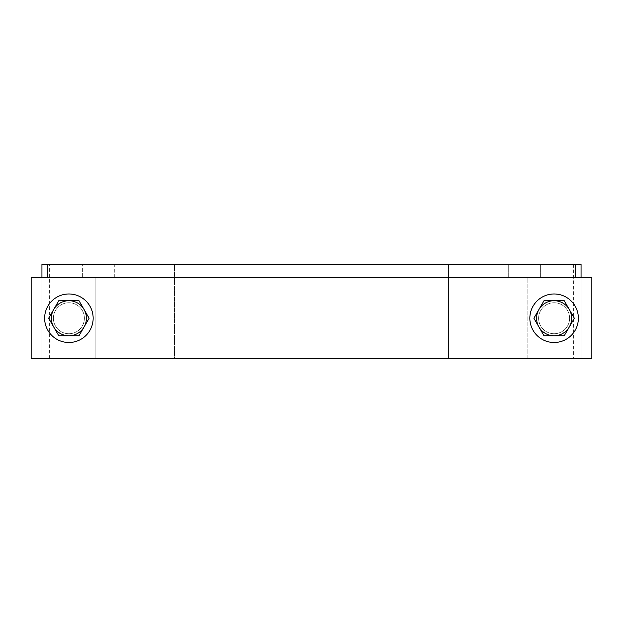 <?xml version="1.0" encoding="UTF-8"?>
<svg xmlns="http://www.w3.org/2000/svg" width="623" height="623" viewBox="0 0 623 623"><rect width="100%" height="100%" fill="white"/><g stroke="black" fill="none" stroke-linecap="round" stroke-linejoin="round"><path stroke-width="0.47" stroke-dasharray="3.12 2.34" d="M79.137 358.132L69.122 358.132L79.137 358.132L79.137 358.677L69.122 358.677L79.137 358.677M72.836 358.132L74.986 358.132L72.836 358.132L72.836 358.677L72.836 358.132M78.685 358.132L78.685 358.677L78.685 358.132M76.839 358.132L76.839 358.677M75.445 358.132L75.445 358.677M74.986 358.132L74.986 358.677M75.227 358.132L75.227 358.677M69.122 358.132L69.122 358.677L69.122 358.132M41.936 277.803L41.936 358.677L527.151 358.677L527.151 277.803L527.151 358.677L591.85 358.677L591.85 277.803L591.85 358.677L31.15 358.677L31.15 277.803L31.15 358.677L41.936 358.677L41.936 277.803L41.936 358.677L95.849 358.677L41.936 358.677L41.936 358.132L41.928 358.677L41.928 358.132C51.717 358.132 51.717 358.132 41.936 358.132C51.717 358.132 51.717 358.132 41.936 358.132L52.721 358.132L41.928 358.132C53.835 358.132 53.835 358.132 41.928 358.132C53.835 358.132 53.835 358.132 41.928 358.132L41.928 358.677C53.835 358.677 53.835 358.677 41.928 358.677C53.835 358.677 53.835 358.677 41.928 358.677L52.721 358.677L41.928 358.677C51.686 358.677 51.686 358.677 41.936 358.677C51.686 358.677 51.686 358.677 41.936 358.677L31.15 358.677L31.15 277.803L591.85 277.803L527.151 277.803L527.151 358.677L95.849 358.677L95.849 277.803L41.936 277.803L41.936 358.677L95.849 358.677L95.849 277.803L31.15 277.803L41.936 277.803L41.936 358.677L41.936 277.803L95.849 277.803L41.936 277.803L47.325 277.803L41.936 277.803L41.936 264.323L47.325 264.323L47.325 277.803L581.064 277.803L95.849 277.803L95.849 358.677L95.849 277.803L527.151 277.803L527.151 358.677L581.064 358.677L581.064 277.803L527.151 277.803L581.064 277.803L575.675 277.803L575.675 264.323L581.064 264.323L581.064 358.677L581.064 277.803L581.064 358.677L581.064 277.803L591.85 277.803L591.85 358.677L581.064 358.677L581.064 277.803M52.721 358.132L52.721 358.677M51.008 358.132C57.573 358.132 57.573 358.132 51.008 358.132C57.573 358.132 57.573 358.132 51.008 358.132L48.283 358.132L51.008 358.132L51.008 358.677C57.573 358.677 57.573 358.677 51.008 358.677C57.573 358.677 57.573 358.677 51.008 358.677L48.283 358.677L51.008 358.677L51.008 358.132M48.306 358.132L48.283 358.677L48.306 358.132M119.873 358.132L123.011 358.132L119.873 358.132L119.873 358.677L123.011 358.677L119.873 358.677L119.873 358.132M126.025 358.677L129.163 358.677L123.011 358.132L129.163 358.132L126.025 358.132L126.025 358.677M129.163 358.132L129.163 358.677L125.464 358.677L129.163 358.677L129.163 358.132L129.163 358.677L129.163 358.132L123.572 358.677L129.163 358.132M123.572 358.132L125.464 358.132L123.572 358.132L123.572 358.677L123.572 358.132M107.413 358.132L105.708 358.132L107.413 358.132L107.413 358.677L105.708 358.677L107.413 358.677L107.413 358.132M105.303 358.132L102.008 358.132L105.303 358.132L105.303 358.677L107.514 358.677L102.008 358.677L105.303 358.677M107.491 358.132L107.491 358.677L107.514 358.132M102.008 358.132L102.008 358.677L102.008 358.132M105.708 358.132L105.708 358.677L105.708 358.132M114.445 358.132L108.861 358.132L118.144 358.132L118.144 358.677L112.561 358.677L118.144 358.677L115.014 358.677L118.144 358.677L118.144 358.132L112.561 358.132L112.561 358.677L114.445 358.677L112.561 358.677L112.561 358.132L114.445 358.132L114.445 358.677M112 358.677L108.861 358.677L112 358.677L112 358.132L112 358.677M108.861 358.132L108.861 358.677L108.861 358.132M118.144 358.132L118.144 358.677L118.144 358.132M112.561 358.132L112.561 358.677L112.561 358.132M97.344 358.132L90.39 358.132L101.401 358.132L90.39 358.677L97.344 358.677M95.958 358.132L95.958 358.677M97.04 358.132L97.04 358.677M101.004 358.132L101.004 358.677M97.889 358.132L97.889 358.677M101.401 358.132L101.401 358.677M95.794 358.132L95.794 358.677M94.346 358.132L94.346 358.677M90.39 358.132L90.39 358.677M93.886 358.132L93.886 358.677M90.709 358.132L90.709 358.677M94.766 358.132L94.766 358.677M83.716 358.677L86.932 358.677L80.577 358.677L86.932 358.132L80.577 358.132L83.716 358.132L83.716 358.677M80.577 358.132L80.577 358.677L80.577 358.132M84.276 358.677L86.363 358.677L84.276 358.677L84.276 358.132L86.363 358.132L86.363 358.677L86.363 358.132L84.276 358.132L84.276 358.677M90.062 358.132L86.932 358.132L90.062 358.132L90.062 358.677L86.932 358.677L90.062 358.677L90.062 358.132M63.491 358.132L63.491 358.677L53.531 358.677L63.491 358.677L63.491 358.132L53.531 358.132L53.531 358.677L57.744 358.677L53.531 358.677L53.531 358.132L63.491 358.132M57.744 358.132L53.531 358.132L57.744 358.132L57.744 358.677M174.424 358.677L152.051 358.677L174.424 358.677L174.424 277.803L152.051 277.803L174.424 277.803L152.051 277.803L174.424 277.803L174.424 264.323L152.051 264.323L174.424 264.323L152.051 264.323L174.424 264.323L174.424 277.803L152.051 277.803L174.424 277.803L152.051 277.803L174.424 277.803L174.424 358.677L152.051 358.677L174.424 358.677M448.576 358.677L470.949 358.677L448.576 358.677L470.949 358.677L448.576 358.677L448.576 277.803L470.949 277.803L470.949 358.677L470.949 277.803L448.576 277.803L470.949 277.803L448.576 277.803L470.949 277.803L448.576 277.803L470.949 277.803L448.576 277.803L448.576 358.677M71.988 264.323L49.614 264.323L71.988 264.323L71.988 277.803L49.614 277.803L71.988 277.803L71.988 358.677L49.614 358.677L71.988 358.677M95.849 358.677L95.849 277.803L95.849 358.677M551.012 264.323L573.386 264.323L551.012 264.323L551.012 277.803L573.386 277.803L551.012 277.803L551.012 358.677L573.386 358.677L551.012 358.677M527.151 358.677L527.151 277.803L527.151 358.677M551.012 277.803L573.386 277.803L551.012 277.803M470.949 264.323L470.949 277.803L470.949 264.323L448.576 264.323L470.949 264.323M71.988 277.803L49.614 277.803L71.988 277.803M114.718 264.323L540.632 264.323L82.368 264.323L114.718 264.323L114.718 277.803L508.282 277.803L114.718 277.803L114.718 264.323M508.282 277.803L508.282 264.323L508.282 277.803L540.632 277.803L508.282 277.803M540.632 277.803L540.632 264.323L540.632 277.803M82.368 277.803L114.718 277.803L82.368 277.803L82.368 264.323L82.368 277.803M575.675 264.323L47.325 264.323M543.996 335.758L564.228 335.758L574.344 318.236L564.228 300.714L543.996 300.714L533.88 318.236L543.996 335.758L564.228 335.758L543.996 335.758L533.88 318.236L543.996 335.758M578.37 318.236A24.258 24.258 0 0 1 554.112 342.502A24.258 24.258 0 0 1 529.846 318.236A24.258 24.258 0 0 1 554.112 293.978A24.258 24.258 0 0 1 578.37 318.236A24.258 24.258 0 0 1 554.112 342.502A24.258 24.258 0 0 1 529.846 318.236A24.258 24.258 0 0 1 554.112 293.978A24.258 24.258 0 0 1 578.37 318.236A24.258 24.258 0 0 1 554.112 342.502A24.258 24.258 0 0 1 529.846 318.236A24.258 24.258 0 0 1 554.112 293.978A24.258 24.258 0 0 1 578.37 318.236M569.609 318.236A15.497 15.497 0 0 1 554.112 333.741A15.497 15.497 0 0 1 538.607 318.236A15.497 15.497 0 0 1 554.112 302.739A15.497 15.497 0 0 1 569.609 318.236A15.497 15.497 0 0 1 554.112 333.741A15.497 15.497 0 0 1 538.607 318.236A15.497 15.497 0 0 1 554.112 302.739A15.497 15.497 0 0 1 569.609 318.236A15.497 15.497 0 0 1 554.112 333.741A15.497 15.497 0 0 1 538.607 318.236A15.497 15.497 0 0 1 554.112 302.739A15.497 15.497 0 0 1 569.609 318.236A15.497 15.497 0 0 1 554.112 333.741A15.497 15.497 0 0 1 538.607 318.236A15.497 15.497 0 0 1 554.112 302.739A15.497 15.497 0 0 1 569.609 318.236M79.004 335.758L58.772 335.758L48.656 318.236L58.772 300.714L79.004 300.714L89.12 318.236L79.004 335.758L58.772 335.758L79.004 335.758L89.12 318.236L79.004 335.758M93.154 318.236A24.258 24.258 0 0 0 68.888 293.978A24.258 24.258 0 0 0 44.63 318.236A24.258 24.258 0 0 0 68.888 342.502A24.258 24.258 0 0 0 93.154 318.236A24.258 24.258 0 0 0 68.888 293.978A24.258 24.258 0 0 0 44.63 318.236A24.258 24.258 0 0 0 68.888 342.502A24.258 24.258 0 0 0 93.154 318.236A24.258 24.258 0 0 0 68.888 293.978A24.258 24.258 0 0 0 44.63 318.236A24.258 24.258 0 0 0 68.888 342.502A24.258 24.258 0 0 0 93.154 318.236M53.391 318.236A15.497 15.497 0 0 0 68.888 333.741A15.497 15.497 0 0 0 84.393 318.236A15.497 15.497 0 0 0 68.888 302.739A15.497 15.497 0 0 0 53.391 318.236A15.497 15.497 0 0 0 68.888 333.741A15.497 15.497 0 0 0 84.393 318.236A15.497 15.497 0 0 0 68.888 302.739A15.497 15.497 0 0 0 53.391 318.236A15.497 15.497 0 0 0 68.888 333.741A15.497 15.497 0 0 0 84.393 318.236A15.497 15.497 0 0 0 68.888 302.739A15.497 15.497 0 0 0 53.391 318.236A15.497 15.497 0 0 0 68.888 333.741A15.497 15.497 0 0 0 84.393 318.236A15.497 15.497 0 0 0 68.888 302.739A15.497 15.497 0 0 0 53.391 318.236M533.88 318.236L543.996 300.714L533.88 318.236M569.282 326.997L574.344 318.236L569.282 326.997A17.522 17.522 0 0 1 538.934 326.997A17.522 17.522 0 0 1 554.112 300.714L564.228 300.714L574.344 318.236L564.228 300.714L554.112 300.714A17.522 17.522 0 0 1 569.282 326.997M89.12 318.236L79.004 300.714L89.12 318.236M53.718 326.997L48.656 318.236L53.718 326.997A17.522 17.522 0 0 0 84.066 326.997A17.522 17.522 0 0 0 68.888 300.714L58.772 300.714L48.656 318.236L58.772 300.714L79.004 300.714L68.888 300.714A17.522 17.522 0 0 0 53.718 326.997M73.826 358.132L73.826 358.677M74.067 358.132L74.067 358.677M75.57 358.132L75.57 358.677M78.872 358.132L78.872 358.677M78.926 358.132L78.926 358.677M75.149 358.132L75.149 358.677M123.011 358.132L123.011 358.677L123.011 358.132M106.751 358.132L106.751 358.677M105.139 358.132L105.139 358.677M115.014 358.132L115.014 358.677L115.014 358.132M86.932 358.132L86.932 358.677L86.932 358.132M85.32 358.132L85.32 358.677M51.156 358.132L51.156 358.677M56.008 358.132L56.008 358.677M54.45 358.132L54.45 358.677M49.497 358.132L49.497 358.677M152.051 358.677L152.051 277.803L152.051 358.677M49.614 358.677L49.614 264.323M573.386 264.323L573.386 358.677M152.051 264.323L152.051 277.803L152.051 264.323M448.576 264.323L448.576 277.803L448.576 264.323"/><path stroke-width="0.93" d="M31.15 358.677L591.85 358.677L591.85 277.803L31.15 277.803L31.15 358.677M581.064 277.803L581.064 264.323L575.675 264.323L575.675 277.803L47.325 277.803L47.325 264.323L41.936 264.323L41.936 277.803M47.325 264.323L575.675 264.323M564.228 335.758L543.996 335.758L538.934 326.997L533.88 318.236L543.996 300.714L564.228 300.714L574.344 318.236L564.228 335.758M554.112 300.714A17.522 17.522 0 0 1 569.282 326.997A17.522 17.522 0 0 1 538.934 326.997A17.522 17.522 0 0 1 554.112 300.714M578.37 318.236A24.258 24.258 0 0 1 554.112 342.502A24.258 24.258 0 0 1 529.846 318.236A24.258 24.258 0 0 1 554.112 293.978A24.258 24.258 0 0 1 578.37 318.236M58.772 335.758L79.004 335.758L84.066 326.997L89.12 318.236L79.004 300.714L58.772 300.714L48.656 318.236L58.772 335.758M68.888 300.714A17.522 17.522 0 0 0 53.718 326.997A17.522 17.522 0 0 0 84.066 326.997A17.522 17.522 0 0 0 68.888 300.714M44.63 318.236A24.258 24.258 0 0 0 68.888 342.502A24.258 24.258 0 0 0 93.154 318.236A24.258 24.258 0 0 0 68.888 293.978A24.258 24.258 0 0 0 44.63 318.236"/></g></svg>
